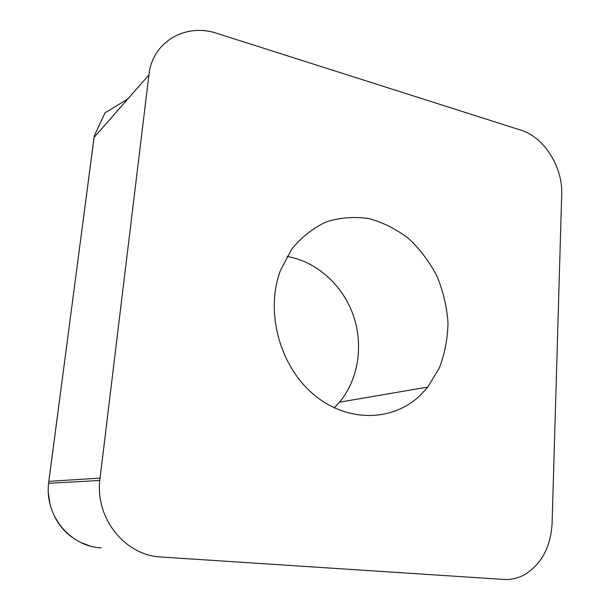<?xml version="1.0" encoding="UTF-8"?>
<svg xmlns="http://www.w3.org/2000/svg" width="610" height="610" viewBox="0 0 610 610"><rect width="100%" height="100%" fill="white"/><g stroke="black" fill="none" stroke-linecap="round" stroke-linejoin="round"><path stroke-width="0.91" d="M420.473 395.105C393.031 421.83 347.014 423.004 313.227 394.121C279.327 365.497 264.999 310.909 280.531 270.276L291.717 249.162C301.546 237.145 313.09 228.048 326.342 221.865C340.182 217.549 354.334 216.451 368.798 218.563C383.034 222.452 396.286 229.093 408.563 238.487C419.954 249.208 429.402 261.713 436.912 276.002C443.096 290.97 446.795 306.479 447.999 322.53C447.694 338.497 444.804 353.655 439.322 367.99L427.801 387.068L420.473 395.105M520.978 130.189L217.282 33.474C185.844 22.593 152.325 41.556 148.916 74.923L99.781 480.451C95.45 519.026 125.515 555.695 161.2 557.021L503.677 579.431C511.34 579.874 518.584 578.135 525.401 574.208C541.932 563.472 550.83 546.43 552.111 523.09L561.711 194.254C562.916 167.132 544.074 137.097 520.978 130.189M101.176 547.856C70.226 546.575 44.637 515.74 48.594 483.303L94.07 137.425L148.916 74.923M287.013 256.467C316.361 261.37 342.271 284.695 353.037 314.592C363.735 344.528 358.695 379.245 339.488 402.181L334.211 407.823M89.761 545.881L80.68 542.45M72.331 537.479C64.851 532.057 58.956 525.118 54.648 516.655M49.86 503.349L48.419 493.505M100.025 478.126L48.823 481.351L94.321 135.763L105.088 112.743L127.711 99.094M99.781 480.451L48.594 483.303M427.801 387.068L339.488 402.181"/></g></svg>
